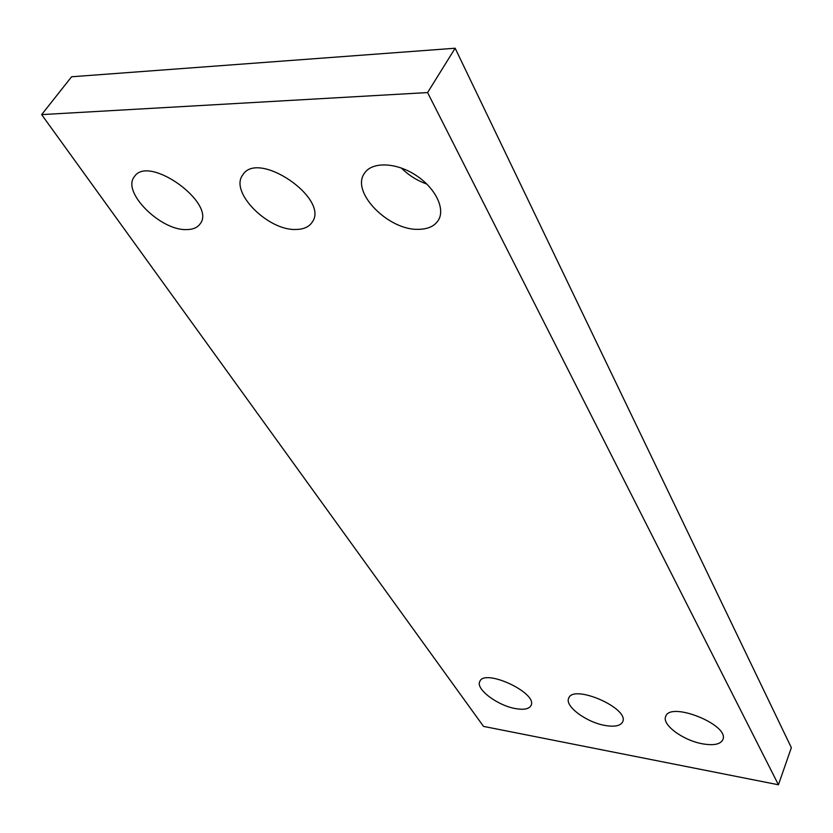 <?xml version="1.0" encoding="UTF-8"?>
<svg xmlns="http://www.w3.org/2000/svg" width="833" height="833" viewBox="0 0 833 833"><rect width="100%" height="100%" fill="white"/><g stroke="black" fill="none" stroke-linecap="round" stroke-linejoin="round"><path stroke-width="1.25" d="M778.438 784.769L427.589 92.567L41.65 114.61L483.525 726.397L778.438 784.769L791.35 747.68L455.151 48.231L427.589 92.567M455.151 48.231L71.596 76.771L41.65 114.61M186.717 229.585C160.811 230.949 121.472 192.017 134.332 176.742C148.42 153.876 217.09 203.679 200.066 223.931C197.411 227.638 192.954 229.523 186.717 229.585M295.913 229.46C268.132 230.824 229.419 192.069 242.674 175.076C257.626 149.138 330.16 198.92 312.104 222.286C308.949 226.993 303.545 229.377 295.913 229.46M426.86 184.062C417.187 180.657 408.68 175.305 401.319 167.995M418.562 229.325C388.772 230.647 350.808 192.475 364.281 173.556C371.383 161.758 395.071 162.039 414.938 174.67C434.899 187.123 445.561 208.365 438.481 220.037C434.691 226.107 428.058 229.2 418.562 229.325M515.502 708.591C497.561 705.613 475.435 688.964 479.787 681.529C484.369 667.993 538.222 693.16 531.017 705.52C529.08 709.029 523.915 710.049 515.502 708.591M605.008 725.449C586.338 722.315 564.482 706.051 568.7 698.221C573.166 683.664 629.883 708.425 622.647 721.867C620.512 725.907 614.629 727.094 605.008 725.449M702.677 743.848C683.247 740.547 661.673 724.72 665.692 716.526C669.951 700.855 730.041 725.022 722.857 739.662C720.503 744.327 713.777 745.722 702.677 743.848"/></g></svg>
